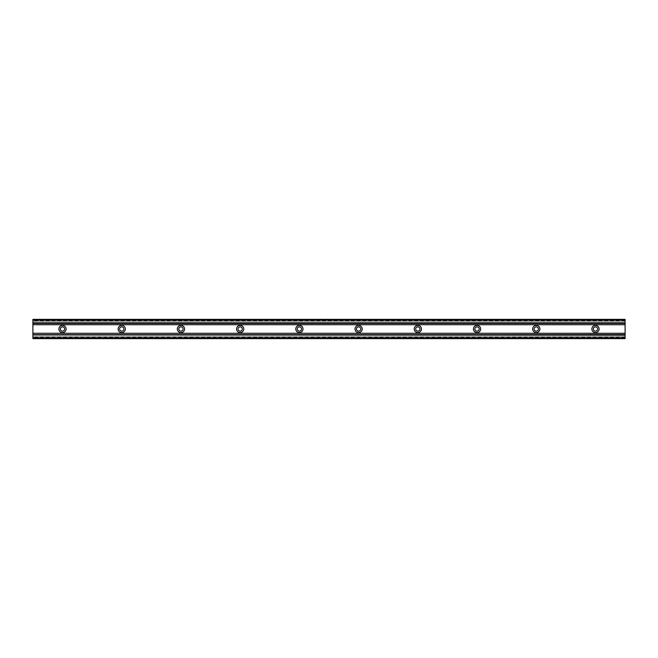 <?xml version="1.0" encoding="UTF-8"?>
<svg xmlns="http://www.w3.org/2000/svg" width="658" height="658" viewBox="0 0 658 658"><rect width="100%" height="100%" fill="white"/><g stroke="black" fill="none" stroke-linecap="round" stroke-linejoin="round"><path stroke-width="0.49" stroke-dasharray="3.29 2.47" d="M64.657 329A2.147 2.147 0 0 1 62.51 331.147A2.147 2.147 0 0 1 60.363 329A2.147 2.147 0 0 1 62.51 326.853A2.147 2.147 0 0 1 64.657 329M597.637 329A2.147 2.147 0 0 1 595.49 331.147A2.147 2.147 0 0 1 593.343 329A2.147 2.147 0 0 1 595.49 326.853A2.147 2.147 0 0 1 597.637 329M538.417 329A2.147 2.147 0 0 1 536.27 331.147A2.147 2.147 0 0 1 534.123 329A2.147 2.147 0 0 1 536.27 326.853A2.147 2.147 0 0 1 538.417 329M479.197 329A2.147 2.147 0 0 1 477.05 331.147A2.147 2.147 0 0 1 474.903 329A2.147 2.147 0 0 1 477.05 326.853A2.147 2.147 0 0 1 479.197 329M419.977 329A2.147 2.147 0 0 1 417.83 331.147A2.147 2.147 0 0 1 415.683 329A2.147 2.147 0 0 1 417.83 326.853A2.147 2.147 0 0 1 419.977 329M360.757 329A2.147 2.147 0 0 1 358.61 331.147A2.147 2.147 0 0 1 356.463 329A2.147 2.147 0 0 1 358.61 326.853A2.147 2.147 0 0 1 360.757 329M301.537 329A2.147 2.147 0 0 1 299.39 331.147A2.147 2.147 0 0 1 297.243 329A2.147 2.147 0 0 1 299.39 326.853A2.147 2.147 0 0 1 301.537 329M242.317 329A2.147 2.147 0 0 1 240.17 331.147A2.147 2.147 0 0 1 238.023 329A2.147 2.147 0 0 1 240.17 326.853A2.147 2.147 0 0 1 242.317 329M183.097 329A2.147 2.147 0 0 1 180.95 331.147A2.147 2.147 0 0 1 178.803 329A2.147 2.147 0 0 1 180.95 326.853A2.147 2.147 0 0 1 183.097 329M123.877 329A2.147 2.147 0 0 1 121.73 331.147A2.147 2.147 0 0 1 119.583 329A2.147 2.147 0 0 1 121.73 326.853A2.147 2.147 0 0 1 123.877 329M58.899 329A3.611 3.611 0 0 0 62.51 332.611A3.611 3.611 0 0 0 66.121 329A3.611 3.611 0 0 0 62.51 325.389A3.611 3.611 0 0 0 58.899 329M591.879 329A3.611 3.611 0 0 0 595.49 332.611A3.611 3.611 0 0 0 599.101 329A3.611 3.611 0 0 0 595.49 325.389A3.611 3.611 0 0 0 591.879 329M532.659 329A3.611 3.611 0 0 0 536.27 332.611A3.611 3.611 0 0 0 539.881 329A3.611 3.611 0 0 0 536.27 325.389A3.611 3.611 0 0 0 532.659 329M473.439 329A3.611 3.611 0 0 0 477.05 332.611A3.611 3.611 0 0 0 480.661 329A3.611 3.611 0 0 0 477.05 325.389A3.611 3.611 0 0 0 473.439 329M414.219 329A3.611 3.611 0 0 0 417.83 332.611A3.611 3.611 0 0 0 421.441 329A3.611 3.611 0 0 0 417.83 325.389A3.611 3.611 0 0 0 414.219 329M354.999 329A3.611 3.611 0 0 0 358.61 332.611A3.611 3.611 0 0 0 362.221 329A3.611 3.611 0 0 0 358.61 325.389A3.611 3.611 0 0 0 354.999 329M295.779 329A3.611 3.611 0 0 0 299.39 332.611A3.611 3.611 0 0 0 303.001 329A3.611 3.611 0 0 0 299.39 325.389A3.611 3.611 0 0 0 295.779 329M236.559 329A3.611 3.611 0 0 0 240.17 332.611A3.611 3.611 0 0 0 243.781 329A3.611 3.611 0 0 0 240.17 325.389A3.611 3.611 0 0 0 236.559 329M177.339 329A3.611 3.611 0 0 0 180.95 332.611A3.611 3.611 0 0 0 184.561 329A3.611 3.611 0 0 0 180.95 325.389A3.611 3.611 0 0 0 177.339 329M118.119 329A3.611 3.611 0 0 0 121.73 332.611A3.611 3.611 0 0 0 125.341 329A3.611 3.611 0 0 0 121.73 325.389A3.611 3.611 0 0 0 118.119 329M625.1 320.109L32.9 320.109L32.9 319.377L625.1 319.377L32.9 319.377L625.1 319.377L625.1 338.623M625.1 321.211L625.1 323.037L625.1 320.693L625.1 321.211L32.9 321.211L32.9 320.693L32.9 323.037L32.9 321.211L625.1 321.211M625.1 336.789L625.1 334.963L625.1 337.307L625.1 336.789L32.9 336.789L32.9 337.307L32.9 334.963L32.9 336.789L625.1 336.789M32.9 338.623L32.9 337.891L625.1 337.891M32.9 320.109L32.9 337.891M625.1 319.615L32.9 319.615M625.1 320.693L32.9 320.693M625.1 337.307L32.9 337.307"/><path stroke-width="0.99" d="M64.657 329A2.147 2.147 0 0 1 62.51 331.147A2.147 2.147 0 0 1 60.363 329A2.147 2.147 0 0 1 62.51 326.853A2.147 2.147 0 0 1 64.657 329M597.637 329A2.147 2.147 0 0 1 595.49 331.147A2.147 2.147 0 0 1 593.343 329A2.147 2.147 0 0 1 595.49 326.853A2.147 2.147 0 0 1 597.637 329M538.417 329A2.147 2.147 0 0 1 536.27 331.147A2.147 2.147 0 0 1 534.123 329A2.147 2.147 0 0 1 536.27 326.853A2.147 2.147 0 0 1 538.417 329M479.197 329A2.147 2.147 0 0 1 477.05 331.147A2.147 2.147 0 0 1 474.903 329A2.147 2.147 0 0 1 477.05 326.853A2.147 2.147 0 0 1 479.197 329M419.977 329A2.147 2.147 0 0 1 417.83 331.147A2.147 2.147 0 0 1 415.683 329A2.147 2.147 0 0 1 417.83 326.853A2.147 2.147 0 0 1 419.977 329M360.757 329A2.147 2.147 0 0 1 358.61 331.147A2.147 2.147 0 0 1 356.463 329A2.147 2.147 0 0 1 358.61 326.853A2.147 2.147 0 0 1 360.757 329M301.537 329A2.147 2.147 0 0 1 299.39 331.147A2.147 2.147 0 0 1 297.243 329A2.147 2.147 0 0 1 299.39 326.853A2.147 2.147 0 0 1 301.537 329M242.317 329A2.147 2.147 0 0 1 240.17 331.147A2.147 2.147 0 0 1 238.023 329A2.147 2.147 0 0 1 240.17 326.853A2.147 2.147 0 0 1 242.317 329M183.097 329A2.147 2.147 0 0 1 180.95 331.147A2.147 2.147 0 0 1 178.803 329A2.147 2.147 0 0 1 180.95 326.853A2.147 2.147 0 0 1 183.097 329M123.877 329A2.147 2.147 0 0 1 121.73 331.147A2.147 2.147 0 0 1 119.583 329A2.147 2.147 0 0 1 121.73 326.853A2.147 2.147 0 0 1 123.877 329M58.899 329A3.611 3.611 0 0 0 62.51 332.611A3.611 3.611 0 0 0 66.121 329A3.611 3.611 0 0 0 62.51 325.389A3.611 3.611 0 0 0 58.899 329M591.879 329A3.611 3.611 0 0 0 595.49 332.611A3.611 3.611 0 0 0 599.101 329A3.611 3.611 0 0 0 595.49 325.389A3.611 3.611 0 0 0 591.879 329M532.659 329A3.611 3.611 0 0 0 536.27 332.611A3.611 3.611 0 0 0 539.881 329A3.611 3.611 0 0 0 536.27 325.389A3.611 3.611 0 0 0 532.659 329M473.439 329A3.611 3.611 0 0 0 477.05 332.611A3.611 3.611 0 0 0 480.661 329A3.611 3.611 0 0 0 477.05 325.389A3.611 3.611 0 0 0 473.439 329M414.219 329A3.611 3.611 0 0 0 417.83 332.611A3.611 3.611 0 0 0 421.441 329A3.611 3.611 0 0 0 417.83 325.389A3.611 3.611 0 0 0 414.219 329M354.999 329A3.611 3.611 0 0 0 358.61 332.611A3.611 3.611 0 0 0 362.221 329A3.611 3.611 0 0 0 358.61 325.389A3.611 3.611 0 0 0 354.999 329M295.779 329A3.611 3.611 0 0 0 299.39 332.611A3.611 3.611 0 0 0 303.001 329A3.611 3.611 0 0 0 299.39 325.389A3.611 3.611 0 0 0 295.779 329M236.559 329A3.611 3.611 0 0 0 240.17 332.611A3.611 3.611 0 0 0 243.781 329A3.611 3.611 0 0 0 240.17 325.389A3.611 3.611 0 0 0 236.559 329M177.339 329A3.611 3.611 0 0 0 180.95 332.611A3.611 3.611 0 0 0 184.561 329A3.611 3.611 0 0 0 180.95 325.389A3.611 3.611 0 0 0 177.339 329M118.119 329A3.611 3.611 0 0 0 121.73 332.611A3.611 3.611 0 0 0 125.341 329A3.611 3.611 0 0 0 121.73 325.389A3.611 3.611 0 0 0 118.119 329M625.1 322.807L625.1 319.377L32.9 319.377L32.9 323.029L625.1 323.037L32.9 323.415L625.1 323.415L625.1 322.807L32.9 322.807M625.1 323.037L32.9 323.037M32.9 334.692L625.1 334.692L32.9 334.963L625.1 335.193L32.9 334.971L625.1 334.585L625.1 323.415M32.9 334.963L625.1 334.963M32.9 335.193L32.9 338.623L625.1 338.623L625.1 335.193M625.1 338.623L32.9 338.623M32.9 323.415L32.9 334.585M32.9 320.109L625.1 320.109M625.1 323.308L32.9 323.308M625.1 337.891L32.9 337.891M32.9 324.723L625.1 324.723M32.9 333.277L625.1 333.277"/></g></svg>
